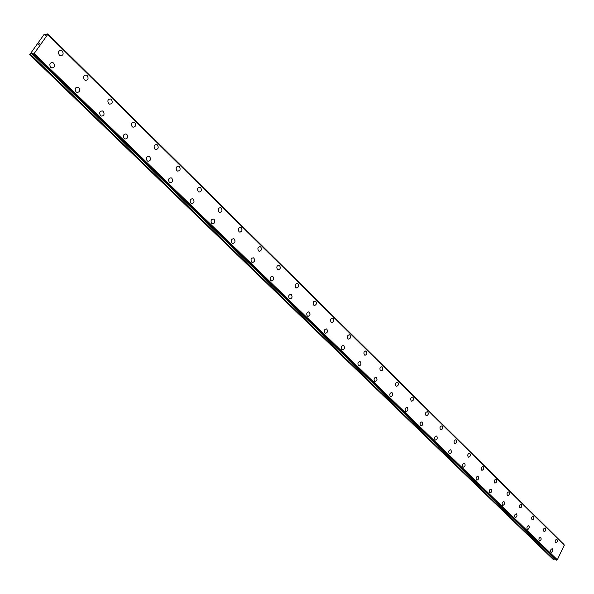 <?xml version="1.0" encoding="UTF-8"?>
<svg xmlns="http://www.w3.org/2000/svg" width="594" height="594" viewBox="0 0 594 594"><rect width="100%" height="100%" fill="white"/><g stroke="black" fill="none" stroke-linecap="round" stroke-linejoin="round"><path stroke-width="0.89" d="M59.355 55.131C57.796 52.198 58.435 50.616 61.271 50.379L62.288 51.002C63.833 53.943 63.187 55.524 60.358 55.754L59.355 55.131C57.796 52.198 58.435 50.616 61.264 50.379L62.281 51.002C63.833 53.943 63.194 55.524 60.358 55.754M84.415 79.767C82.915 76.886 83.554 75.327 86.316 75.082L87.273 75.676C88.758 78.556 88.127 80.116 85.358 80.353L84.415 79.767C82.915 76.886 83.546 75.327 86.316 75.082L87.266 75.676C88.766 78.556 88.127 80.116 85.358 80.353M108.665 103.594C107.217 100.765 107.841 99.228 110.543 98.983L111.442 99.54C112.882 102.376 112.251 103.905 109.541 104.15L108.665 103.594C107.21 100.765 107.841 99.228 110.543 98.983L111.434 99.54C112.882 102.376 112.251 103.905 109.548 104.15M132.128 126.656C130.732 123.879 131.348 122.364 133.992 122.112L134.831 122.639C136.219 125.423 135.595 126.938 132.952 127.183L132.128 126.656C130.725 123.879 131.348 122.364 133.992 122.112L134.831 122.639C136.226 125.423 135.603 126.938 132.959 127.183M154.848 148.99C153.497 146.258 154.113 144.765 156.697 144.513L157.484 145.01C158.828 147.743 158.212 149.235 155.628 149.488L154.848 148.99C153.497 146.258 154.106 144.765 156.69 144.513L157.484 145.01C158.836 147.743 158.212 149.235 155.635 149.488M176.864 170.627C175.557 167.946 176.166 166.469 178.69 166.209L179.433 166.684C180.732 169.364 180.123 170.834 177.599 171.094L176.864 170.627C175.557 167.946 176.166 166.469 178.683 166.209L179.433 166.684C180.739 169.364 180.123 170.834 177.606 171.094M198.203 191.602C196.941 188.959 197.542 187.511 200.007 187.244L200.705 187.689C201.967 190.332 201.366 191.78 198.901 192.04L198.203 191.602C196.941 188.959 197.535 187.511 200 187.244L200.705 187.689C201.967 190.332 201.359 191.78 198.893 192.04M218.896 211.939C217.679 209.348 218.273 207.915 220.678 207.64L221.339 208.063C222.557 210.662 221.963 212.088 219.55 212.355L218.896 211.939C217.671 209.348 218.265 207.915 220.678 207.64L221.339 208.063C222.564 210.662 221.963 212.088 219.557 212.355M240.332 227.346L241.357 227.836C242.53 230.049 242.077 231.489 239.998 232.157M241.364 227.836C242.545 230.383 241.951 231.794 239.597 232.068L238.981 231.675C237.793 229.128 238.38 227.71 240.733 227.435L241.364 227.836M259.83 246.562L260.796 247.022C261.932 249.22 261.471 250.638 259.422 251.292M260.796 247.022C261.939 249.532 261.36 250.928 259.058 251.203L258.472 250.831C257.321 248.322 257.9 246.926 260.202 246.644L260.796 247.022M278.764 265.221L279.663 265.659C280.769 267.835 280.309 269.238 278.289 269.869M279.67 265.659C280.776 268.124 280.205 269.505 277.955 269.787L277.398 269.431C276.284 266.966 276.856 265.585 279.106 265.295L279.67 265.659M297.156 283.345L298.002 283.769C299.072 285.922 298.611 287.303 296.614 287.919M298.002 283.769C299.079 286.189 298.507 287.548 296.309 287.845L295.782 287.503C294.706 285.075 295.27 283.717 297.475 283.42L298.002 283.769M315.028 300.965L315.822 301.366C316.862 303.497 316.402 304.863 314.434 305.464M315.822 301.366C316.862 303.749 316.305 305.093 314.152 305.39L313.654 305.064C312.615 302.68 313.172 301.336 315.325 301.032L315.822 301.366M332.41 318.094L333.152 318.473C334.162 320.582 333.702 321.933 331.764 322.52M333.152 318.473C334.162 320.819 333.613 322.148 331.504 322.453L331.029 322.141C330.019 319.795 330.568 318.466 332.677 318.161L333.152 318.473M349.309 334.756L350.007 335.12C350.987 337.199 350.527 338.535 348.626 339.115M350.007 335.12C350.98 337.429 350.445 338.736 348.381 339.048L347.936 338.751C346.955 336.442 347.49 335.135 349.554 334.816L350.007 335.12M365.748 350.965L366.401 351.314C367.359 353.378 366.899 354.692 365.028 355.257M366.409 351.314C367.352 353.586 366.817 354.878 364.805 355.197L364.374 354.915C363.431 352.643 363.959 351.351 365.978 351.032L366.409 351.314M381.749 366.743L382.373 367.077C383.293 369.119 382.84 370.418 380.999 370.975M382.373 367.077C383.293 369.312 382.766 370.597 380.791 370.916L380.383 370.649C379.462 368.414 379.989 367.129 381.964 366.802L382.373 367.077M397.334 382.113L397.913 382.432C398.819 384.444 398.359 385.729 396.554 386.278M397.921 382.432C398.812 384.63 398.292 385.9 396.361 386.226L395.975 385.966C395.077 383.769 395.597 382.499 397.527 382.172L397.921 382.432M412.511 397.082L413.06 397.386C413.936 399.376 413.483 400.646 411.701 401.188M413.068 397.386C413.929 399.554 413.417 400.801 411.531 401.136L411.159 400.891C410.291 398.723 410.803 397.468 412.689 397.134L413.068 397.386M427.294 411.664L427.814 411.954C428.668 413.921 428.215 415.176 426.47 415.718M427.821 411.954C428.66 414.092 428.155 415.332 426.306 415.666L425.957 415.436C425.111 413.298 425.616 412.058 427.465 411.716L427.821 411.954M441.706 425.883L442.203 426.158C443.027 428.103 442.582 429.343 440.867 429.878M442.203 426.158C443.02 428.267 442.523 429.492 440.711 429.833L440.377 429.611C439.56 427.502 440.057 426.277 441.869 425.935L442.203 426.158M455.761 439.746L456.229 440.013C457.031 441.936 456.593 443.161 454.9 443.688M456.229 440.013C457.024 442.084 456.534 443.295 454.759 443.644L454.44 443.428C453.645 441.357 454.135 440.147 455.91 439.79L456.229 440.013M469.468 453.267L469.913 453.519C470.693 455.42 470.255 456.638 468.592 457.157M469.913 453.519C470.686 455.561 470.203 456.764 468.466 457.113L468.154 456.905C467.381 454.863 467.864 453.668 469.602 453.311L469.913 453.519M482.833 466.461L483.256 466.698C484.021 468.584 483.583 469.78 481.957 470.3M483.264 466.706C484.013 468.718 483.538 469.899 481.831 470.262L481.534 470.062C480.784 468.05 481.259 466.862 482.967 466.505L483.264 466.706M495.886 479.336L496.287 479.566C497.015 481.548 496.547 482.722 494.876 483.085L494.594 482.9C493.866 480.91 494.334 479.737 496.005 479.373L496.287 479.566C497.022 481.548 496.547 482.722 494.884 483.085M508.627 491.906L509.006 492.129C509.726 493.963 509.296 495.136 507.729 495.648M509.006 492.129C509.719 494.082 509.258 495.248 507.618 495.611L507.35 495.426C506.637 493.473 507.098 492.307 508.739 491.943L509.006 492.129M521.064 504.18L521.718 504.87L521.762 506.274L521.116 507.528L520.158 507.877M521.428 504.395C522.119 506.318 521.666 507.469 520.062 507.84L519.802 507.662C519.104 505.739 519.564 504.588 521.168 504.217L521.428 504.395M533.212 516.171L533.843 516.847L533.887 518.235L533.241 519.475L532.306 519.817M533.561 516.372C534.236 518.272 533.783 519.416 532.209 519.787L531.964 519.616C531.288 517.716 531.741 516.58 533.308 516.201L533.561 516.372M545.084 527.88L545.693 528.541L545.73 529.915L545.092 531.147L544.171 531.489M545.418 528.081C546.072 529.952 545.626 531.081 544.082 531.459L543.844 531.296C543.191 529.417 543.636 528.296 545.173 527.918L545.418 528.081M556.682 539.33L557.276 539.976L557.306 541.334L556.675 542.56L555.769 542.894M557.001 539.515C557.64 541.372 557.202 542.485 555.687 542.864L555.457 542.708C554.818 540.859 555.256 539.746 556.771 539.359L557.001 539.515M50.698 67.308C49.131 64.36 49.785 62.764 52.658 62.533L53.66 63.15C55.22 66.105 54.559 67.694 51.685 67.916L50.698 67.308C49.124 64.36 49.777 62.764 52.658 62.533L53.653 63.15C55.22 66.105 54.566 67.694 51.685 67.916M76.002 91.832C74.488 88.929 75.134 87.363 77.94 87.132L78.876 87.712C80.383 90.615 79.737 92.174 76.923 92.404L76.002 91.832C74.48 88.929 75.134 87.363 77.94 87.132L78.876 87.712C80.39 90.615 79.737 92.174 76.93 92.404M100.475 115.548C99.012 112.704 99.651 111.16 102.398 110.922L103.274 111.464C104.722 114.315 104.084 115.852 101.336 116.09L100.475 115.548C99.005 112.704 99.651 111.16 102.391 110.922L103.267 111.464C104.73 114.315 104.084 115.852 101.344 116.09M124.153 138.499C122.743 135.707 123.374 134.185 126.054 133.94L126.878 134.452C128.282 137.251 127.651 138.773 124.963 139.011L124.153 138.499C122.735 135.707 123.374 134.185 126.054 133.94L126.878 134.452C128.289 137.251 127.651 138.773 124.97 139.011M147.082 160.722C145.723 157.974 146.347 156.482 148.968 156.229L149.74 156.712C151.099 159.467 150.468 160.959 147.854 161.204L147.082 160.722C145.716 157.974 146.339 156.482 148.96 156.229L149.733 156.712C151.099 159.467 150.468 160.959 147.847 161.204M169.297 182.254C167.976 179.551 168.599 178.074 171.154 177.821L171.881 178.282C173.196 180.984 172.572 182.455 170.018 182.707L169.297 182.254C167.976 179.551 168.592 178.074 171.154 177.821L171.881 178.282C173.196 180.984 172.579 182.455 170.018 182.707M190.83 203.118C189.553 200.468 190.162 199.012 192.664 198.745L193.347 199.183C194.617 201.834 194 203.289 191.506 203.549L190.83 203.118C189.545 200.468 190.162 199.012 192.656 198.745L193.347 199.183C194.617 201.834 194.008 203.289 191.506 203.549M211.702 223.351C210.469 220.745 211.07 219.305 213.513 219.038L214.159 219.453C215.392 222.059 214.783 223.493 212.34 223.76L211.702 223.351C210.469 220.745 211.07 219.305 213.513 219.038L214.159 219.453C215.392 222.059 214.79 223.493 212.348 223.76M233.345 238.639L234.355 239.115C235.536 241.35 235.068 242.798 232.959 243.458M234.355 239.115C235.543 241.684 234.949 243.095 232.566 243.369L231.957 242.983C230.762 240.422 231.356 239.003 233.746 238.729L234.355 239.115M253.007 257.744L253.95 258.204C255.101 260.417 254.633 261.843 252.547 262.489M253.957 258.204C255.108 260.721 254.522 262.125 252.19 262.399L251.611 262.036C250.46 259.511 251.047 258.115 253.378 257.833L253.957 258.204M272.104 276.307L272.988 276.737C274.101 278.928 273.634 280.338 271.577 280.962M272.988 276.737C274.101 279.217 273.522 280.598 271.243 280.88L270.701 280.531C269.579 278.051 270.166 276.67 272.438 276.388L272.988 276.737M290.652 294.327L291.476 294.743C292.56 296.911 292.085 298.299 290.058 298.908M291.476 294.743C292.56 297.178 291.988 298.544 289.761 298.834L289.241 298.5C288.157 296.064 288.729 294.698 290.956 294.409L291.476 294.743M308.672 311.85L309.444 312.244C310.491 314.389 310.023 315.756 308.026 316.357M309.444 312.244C310.491 314.634 309.927 315.986 307.751 316.283L307.261 315.963C306.214 313.573 306.779 312.221 308.954 311.924L309.444 312.244M326.188 328.876L326.915 329.254C327.933 331.378 327.465 332.729 325.497 333.316M326.915 329.254C327.933 331.608 327.376 332.944 325.245 333.249L324.784 332.944C323.76 330.591 324.317 329.254 326.448 328.95L326.915 329.254M343.221 345.441L343.904 345.797C344.891 347.898 344.423 349.235 342.493 349.807M343.904 345.797C344.891 348.121 344.342 349.435 342.255 349.747L341.817 349.458C340.83 347.141 341.379 345.819 343.466 345.508L343.904 345.797M359.793 361.56L360.439 361.902C361.397 363.974 360.929 365.295 359.036 365.859M360.439 361.902C361.397 364.181 360.855 365.481 358.813 365.8L358.397 365.525C357.44 363.238 357.982 361.939 360.016 361.62L360.439 361.902M375.92 377.249L376.529 377.569C377.465 379.618 376.997 380.925 375.133 381.482M376.529 377.569C377.457 379.818 376.923 381.103 374.933 381.422L374.532 381.162C373.604 378.913 374.138 377.628 376.128 377.309L376.529 377.569M391.624 392.523L392.196 392.827C393.102 394.854 392.641 396.146 390.807 396.695M392.203 392.827C393.102 395.04 392.575 396.309 390.622 396.636L390.243 396.391C389.345 394.178 389.864 392.909 391.817 392.575L392.203 392.827M406.92 407.395L407.462 407.692C408.338 409.697 407.878 410.966 406.081 411.508M407.462 407.692C408.338 409.867 407.818 411.122 405.91 411.456L405.546 411.219C404.67 409.043 405.19 407.788 407.098 407.447L407.462 407.692M421.822 421.889L422.327 422.171C423.188 424.153 422.728 425.415 420.96 425.95M422.334 422.171C423.18 424.316 422.668 425.556 420.797 425.898L420.455 425.668C419.609 423.522 420.114 422.282 421.985 421.94L422.334 422.171M436.345 436.018L436.828 436.286C437.659 438.246 437.206 439.486 435.469 440.02M436.828 436.286C437.652 438.402 437.147 439.627 435.32 439.976L434.986 439.753C434.162 437.644 434.667 436.412 436.493 436.07L436.828 436.286M450.497 449.792L450.957 450.052C451.759 452.131 451.262 453.348 449.465 453.697L449.153 453.489C448.359 451.403 448.849 450.193 450.646 449.836L450.957 450.052C451.759 452.131 451.262 453.348 449.472 453.697M464.308 463.223L464.738 463.476C465.525 465.384 465.08 466.602 463.409 467.122M464.746 463.476C465.518 465.525 465.035 466.728 463.275 467.077L462.978 466.877C462.199 464.827 462.689 463.624 464.441 463.268L464.746 463.476M477.776 476.336L478.185 476.566C478.95 478.46 478.512 479.662 476.863 480.175M478.192 476.566C478.95 478.593 478.467 479.781 476.744 480.138L476.455 479.945C475.697 477.925 476.18 476.737 477.903 476.373L478.192 476.566M490.919 489.122L491.312 489.352C492.055 491.216 491.617 492.404 490.005 492.916M491.32 489.352C492.047 491.342 491.572 492.515 489.887 492.879L489.612 492.693C488.877 490.703 489.352 489.53 491.038 489.166L491.32 489.352M503.749 501.611L504.12 501.826C504.848 503.667 504.417 504.848 502.828 505.36M504.128 501.826C504.841 503.786 504.373 504.952 502.724 505.323L502.457 505.145C501.744 503.185 502.212 502.019 503.861 501.648L504.128 501.826M516.283 513.803L516.631 514.01C517.337 515.83 516.914 516.995 515.347 517.5M516.639 514.01C517.329 515.941 516.869 517.099 515.25 517.471L514.998 517.3C514.3 515.362 514.76 514.211 516.386 513.84L516.639 514.01M528.519 525.712L529.143 526.381L529.187 527.776L528.534 529.024L527.583 529.365M528.86 525.905C529.536 527.814 529.076 528.957 527.494 529.336L527.249 529.172C526.574 527.264 527.027 526.121 528.615 525.742L528.86 525.905M540.473 537.347L541.075 538.001L541.112 539.382L540.466 540.622L539.538 540.956M540.8 537.533C541.453 539.419 541.008 540.547 539.449 540.926L539.218 540.77C538.558 538.892 539.003 537.756 540.562 537.377L540.8 537.533M552.153 548.715L552.739 549.353L552.769 550.72L552.13 551.952L551.217 552.286M552.465 548.901C553.103 550.757 552.665 551.871 551.135 552.257L550.913 552.108C550.267 550.252 550.712 549.131 552.242 548.745L552.465 548.901M564.048 544.921L47.802 33.843M564.248 545.136L47.81 34.363L34.177 53.482L32.722 54.373L32.44 53.208L29.7 54.67L44.06 34.482L45.248 34.11L45.486 35.224L47.795 33.806L47.713 34.304L564.248 545.136L557.328 559.771L33.955 53.653M556.066 560.06L557.165 559.86M554.863 558.917L553.927 559.414L30.628 54.5M29.7 54.67L552.999 559.214L553.927 559.414M39.887 43.34L39.449 43.956L39.895 43.347M39.197 43.421L38.751 44.03L39.998 43.258L39.449 43.956M39.197 43.34L38.699 44.038M39.998 43.258L39.197 43.347M38.952 44.513L38.083 44.892M564.3 545.285L47.802 34.519M557.328 559.771L34.177 53.482M45.248 34.11L46.042 34.898L45.263 34.162M564.025 544.624L47.78 33.91M557.083 559.875L33.865 53.705M556.563 560.135L33.182 54.21M556.4 560.201L32.982 54.351M556.125 560.12L32.722 54.373M32.774 54.084L32.061 53.393M553.764 559.437L30.435 54.596M564.003 544.52L47.795 33.806M564.226 545.099L47.802 34.348M556.088 560.097L32.685 54.366"/></g></svg>
